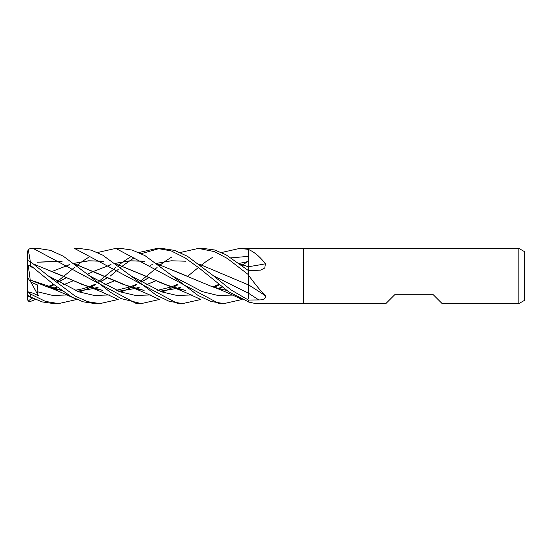 <?xml version="1.0" encoding="UTF-8"?>
<svg xmlns="http://www.w3.org/2000/svg" width="552" height="552" viewBox="0 0 552 552"><rect width="100%" height="100%" fill="white"/><g stroke="black" fill="none" stroke-linecap="round" stroke-linejoin="round"><path stroke-width="0.83" d="M518.88 303.6L518.88 248.4L524.4 251.588L524.4 300.412L518.88 303.6L442.152 303.6L433.32 294.768L394.68 294.768L385.848 303.6L255.742 303.6L248.69 302.061L248.4 300.046L230.957 289.862L213.514 275.841L187.501 256.321L174.736 250.429L161.791 248.4M265.208 248.4L303.6 248.4L303.6 303.6L303.6 248.4L518.88 248.4M265.408 248.683L239.775 248.4L248.4 249.366M248.4 249.428L248.69 249.58C254.582 252.174 260.151 256.915 265.408 263.801A467.082 250.297 -162.3 0 1 248.4 266.706L248.4 248.586M265.408 263.801L264.781 268.003L260.461 270.156L248.4 270.549L225.747 254.61L214.555 249.98L203.246 248.4L198.437 248.4L214.514 251.629L227.3 258.433L248.4 274.661L248.4 270.556L248.69 275.413C254.582 283.562 260.151 290.352 265.408 295.775C266.009 298.604 263.808 299.991 258.812 299.936L248.4 300.046M265.408 295.775A467.082 279.974 -161.3 0 0 248.4 284.777L248.4 274.882M115.768 248.4L120.577 248.4L132.218 250.07L145.059 255.686L172.183 275.841L202.425 291.67L217.55 295.375L232.668 295.099L217.55 295.375L202.425 291.67L172.183 275.841L197.968 295.375L210.919 301.447L223.919 303.6L219.109 303.6L115.768 248.4L97.49 252.519M35.487 299.481L30.36 301.482L28.18 301.116L32.154 297.914M52.405 285.619L53.758 284.528M57.477 281.43L74.43 267.472M76.825 265.533L77.597 264.919M77.646 264.877L81.986 261.641M82.11 261.551L88.982 257.06M74.43 248.4L79.24 248.4L91.135 250.139L102.582 255.058L130.852 275.841L161.584 291.849L176.95 295.458L192.317 294.94L176.95 295.458L161.584 291.849L130.852 275.841L156.057 295.023L169.222 301.33L182.581 303.6L177.772 303.6L74.43 248.4M138.828 252.519L157.099 248.4L161.915 248.4M157.099 248.4L171.092 250.863L185.113 257.894L199.313 268.196L228.493 291.642L248.4 301.806M76.825 299.481L58.574 303.6L53.758 303.6L42.042 301.896L30.36 296.886L30.36 293.961L28.18 291.898L32.913 293.147L38.309 295.693L37.074 291.663L37.75 285.067L30.532 282.017L30.256 279.988M58.574 303.6L45.402 301.392L30.36 293.961M33.092 248.4L37.909 248.4L50.549 250.367L63.28 256.197L89.514 275.841L120.246 291.849L135.613 295.458L150.979 294.94L135.613 295.458L120.246 291.849L89.514 275.841L110.076 292.022L121.06 298.57L141.25 303.6L136.434 303.6L33.092 248.4L30.36 248.497L28.262 249.483L30.325 261.593M118.162 299.481L99.912 303.6L95.261 303.6M99.912 303.6L87.671 301.682L75.217 296.127L48.176 275.841L30.36 261.62L28.18 260.71L27.6 261.365L27.6 264.608L28.262 265.415L30.36 265.298L53.096 283.99L71.305 296.672L83.055 301.799L95.096 303.6M248.4 260.765L248.4 266.857M240.341 264.084L248.4 266.823L248.4 270.549M248.4 283.135L248.4 284.901L198.906 264.008M248.4 284.839L248.4 298.487M41.917 276.11L42.925 275.648M67.579 265.27L69.614 264.622M74.016 263.332L88.596 260.792L103.176 261.206M116.23 264.008L170.913 286.729L185.444 290.455M218.033 288.441L222.318 287.123M200.831 299.481L182.581 303.6M52.619 271.253L69.669 264.649M74.065 263.366L88.769 260.841L103.438 261.31M116.334 264.091L145.252 275.89L165.007 284.584L185.32 290.366M217.95 288.413L222.277 287.088M214.335 287.357L219.372 284.742L214.335 287.357M30.236 279.961L28.262 265.415M61.313 290.366L30.277 279.995L46.913 286.729L61.438 290.455M77.418 291.283L93.937 288.468M94.026 288.441L98.311 287.123M104.852 284.797L114.609 280.761M150.248 265.27L152.276 264.622M156.685 263.332L171.265 260.792L185.845 261.206M135.081 285.619L136.434 284.528M140.153 281.43L157.099 267.472M159.5 265.533L160.273 264.919M160.315 264.884L164.655 261.641M164.779 261.551L171.651 257.06M180.166 252.519L198.437 248.4M159.5 248.476L141.25 253.672M134.053 257.818L122.378 266.05M122.337 266.078L120.584 267.472M118.162 269.459L110.179 276.159M77.266 291.228L93.847 288.441M93.937 288.413L98.263 287.088M104.811 284.777L114.588 280.754M37.074 291.663L52.695 295.43L68.31 294.94L52.695 295.43L37.074 291.663M79.316 291.994L82.51 290.794L79.316 291.994M82.772 290.69L90.28 287.385L82.772 290.69M90.335 287.357L95.358 284.742L90.335 287.357M99.981 282.106L107.695 277.628L99.981 282.106M248.4 293.209L213.514 275.841L248.4 293.209A465.805 279.215 -161.3 0 1 258.812 299.936M159.5 299.481L141.243 303.6M161.984 291.994L165.179 290.794L161.984 291.994M165.441 290.69L172.948 287.385L165.441 290.69M173.004 287.357L178.034 284.742L173.004 287.357M231.371 257.839L248.4 256.363L231.371 257.839M248.4 261.469L239.409 263.366M180.939 287.088L176.612 288.413M176.523 288.441L159.935 291.221M143.982 290.366L124 284.708L74.996 264.091M62.1 261.31L37.467 262.228M37.522 262.152L61.838 261.206M74.893 264.008L129.582 286.729L144.106 290.449M160.087 291.283L176.612 288.468M176.702 288.441L180.98 287.123M217.75 285.619L219.109 284.528M242.169 265.533L242.942 264.919M242.99 264.884L247.158 261.752M48.176 275.841L78.915 291.849L94.282 295.458L109.648 294.94M120.646 291.994L123.841 290.794M124.103 290.69L131.611 287.385M131.666 287.357L136.696 284.742M141.319 282.106L149.033 277.628M33.665 264.091L62.583 275.89L82.524 284.659L102.651 290.366M118.597 291.228L135.185 288.441M135.274 288.413L139.601 287.081M146.142 284.777L155.919 280.754M33.562 264.008L88.244 286.729L102.775 290.455M118.749 291.283L135.274 288.468M135.364 288.441L139.649 287.123M146.19 284.797L155.94 280.761M240.237 264.008L248.4 266.782M176.412 285.619L177.772 284.528M187.59 276.352L198.437 267.472M200.831 265.533L201.604 264.919M201.652 264.877L205.986 261.641M206.11 261.551L212.982 257.06M221.504 252.519L239.775 248.4M242.169 299.481L223.919 303.6M48.997 287.357L54.02 284.742L48.997 287.357M58.643 282.106L66.364 277.628L58.643 282.106M52.599 288.413L56.925 287.088M63.473 284.777L73.25 280.754M83.255 276.11L84.256 275.648M87.492 274.171L93.937 271.26M93.957 271.253L111 264.649M115.402 263.366L130.113 260.841L144.776 261.31M157.672 264.091L186.983 276.076M52.688 288.441L56.973 287.123M63.521 284.797L73.271 280.761M108.91 265.27L110.945 264.622M115.347 263.332L129.934 260.792L144.514 261.206M157.568 264.008L212.244 286.729L226.775 290.449M28.952 295.906C26.903 295.499 27.372 295.831 30.36 296.886M29.463 296.431L28.262 295.975L27.6 293.471L27.6 264.608M93.743 285.619L95.096 284.528M98.815 281.43L115.768 267.472M118.162 265.533L118.935 264.919M118.984 264.884L123.317 261.641M123.441 261.551L130.313 257.06M27.6 272.302L27.6 251.484L28.262 249.483M28.18 301.116L27.6 299.639L27.6 277.47L30.532 282.017M28.18 291.898L27.6 290.566M38.309 295.693L30.981 282.217M30.36 265.298L30.36 261.62M170.913 286.729C175.432 288.199 182.132 290.938 191.006 294.954L200.128 299.156M218.909 284.37L212.81 286.867M185.155 290.248L179.71 289.227M46.913 286.729C51.426 288.199 58.126 290.938 67.006 294.954L76.121 299.156M107.681 277.621L99.726 281.962M94.896 284.37L88.803 286.867M88.741 286.895L82.579 288.799L75.037 290.311M61.155 290.248L55.511 289.179M177.572 284.37L171.472 286.867M171.41 286.895L157.713 290.311M143.824 290.248L138.186 289.179M129.582 286.729C134.129 288.206 140.836 290.952 149.709 294.975L158.797 299.156M30.256 266.471L33.81 268.072M149.012 277.621L141.064 281.962M136.234 284.37L130.141 286.867M130.079 286.895L116.375 290.311M102.486 290.248L96.848 289.179M88.244 286.729C92.757 288.199 99.457 290.938 108.337 294.954L117.459 299.156M66.35 277.621L58.388 281.962M53.558 284.37L47.472 286.867M226.492 290.248L220.862 289.179M28.262 296.127L34.141 298.853M212.244 286.729C216.667 288.158 223.387 290.904 232.399 294.982L241.465 299.156"/></g></svg>
